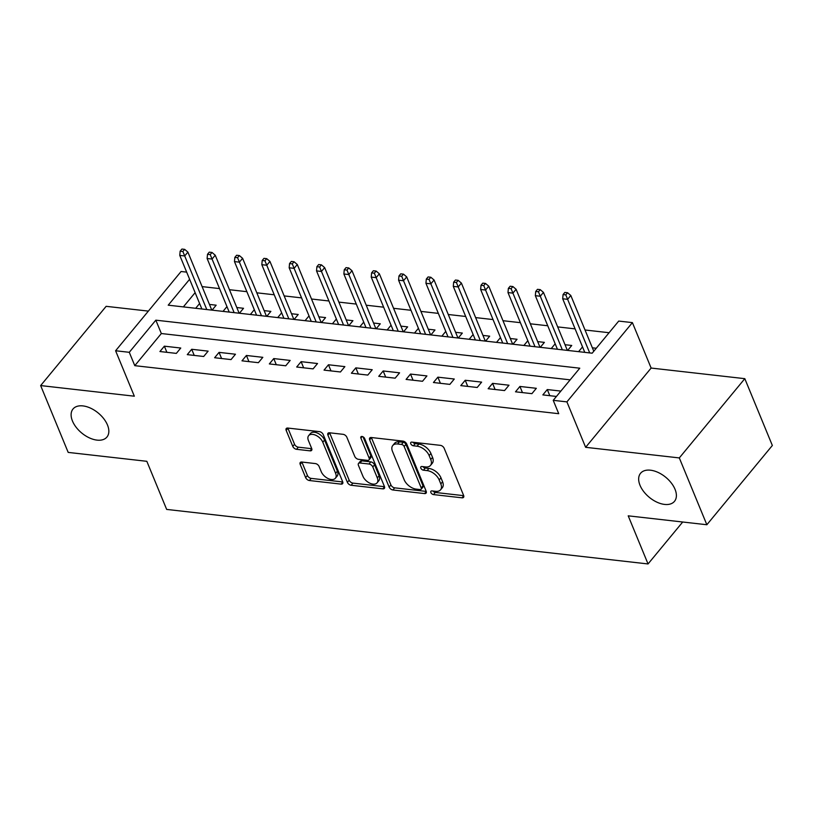 <?xml version="1.0" encoding="UTF-8"?>
<svg xmlns="http://www.w3.org/2000/svg" width="813" height="813" viewBox="0 0 813 813"><rect width="100%" height="100%" fill="white"/><g stroke="black" fill="none" stroke-linecap="round" stroke-linejoin="round"><path stroke-width="1.22" d="M430.87 492.536A2.368 1.392 -140.4 0 0 433.512 494.589L462.038 497.82A3.374 1.992 -140.4 0 0 463.552 497.343A3.374 1.992 -140.4 0 0 463.644 495.493L444.172 448.278A3.374 1.992 -140.4 0 0 440.412 445.351L411.886 442.12A2.368 1.392 -140.4 0 0 410.819 442.445A2.368 1.392 -140.4 0 0 410.758 443.735A2.368 1.392 -140.4 0 0 413.4 445.788L417.089 446.205A10.803 6.362 -140.4 0 1 429.142 455.575L430.758 459.508A10.803 6.362 -140.4 0 1 430.494 465.422A10.803 6.362 -140.4 0 1 425.636 466.936L421.937 466.51A2.368 1.392 -140.4 0 0 420.88 466.845A2.368 1.392 -140.4 0 0 420.819 468.136A2.368 1.392 -140.4 0 0 423.451 470.188L427.15 470.605A10.803 6.362 -140.4 0 1 439.193 479.975L440.819 483.908A10.803 6.362 -140.4 0 1 440.555 489.822A10.803 6.362 -140.4 0 1 435.687 491.326L431.998 490.91A2.368 1.392 -140.4 0 0 430.931 491.245A2.368 1.392 -140.4 0 0 430.87 492.536M433.014 491.032A2.368 1.392 -140.4 0 0 435.28 492.444L463.705 495.666M412.902 442.231A2.368 1.392 -140.4 0 0 415.169 443.644L418.858 444.061L417.089 446.205M422.953 466.632A2.368 1.392 -140.4 0 0 425.219 468.044L428.918 468.461L427.15 470.605M107.479 425.006A22.012 12.967 -140.4 0 0 90.639 408.187A22.012 12.967 -140.4 0 0 73.007 409A22.012 12.967 -140.4 0 0 72.469 421.032A22.012 12.967 -140.4 0 0 89.318 437.841A22.012 12.967 -140.4 0 0 106.94 437.038A22.012 12.967 -140.4 0 0 107.479 425.006M675.034 489.294A22.012 12.967 -140.4 0 0 658.184 472.475A22.012 12.967 -140.4 0 0 640.553 473.288A22.012 12.967 -140.4 0 0 640.024 485.32A22.012 12.967 -140.4 0 0 656.863 502.139A22.012 12.967 -140.4 0 0 674.495 501.326A22.012 12.967 -140.4 0 0 675.034 489.294M301.786 462.028A3.374 1.992 -140.4 0 0 300.261 462.506A3.374 1.992 -140.4 0 0 300.18 464.355L305.637 477.597A3.374 1.992 -140.4 0 0 309.407 480.524L341.084 484.121A3.374 1.992 -140.4 0 0 342.608 483.644A3.374 1.992 -140.4 0 0 342.69 481.794L323.228 434.579A3.374 1.992 -140.4 0 0 319.458 431.642L287.782 428.055A3.374 1.992 -140.4 0 0 286.257 428.532A3.374 1.992 -140.4 0 0 286.176 430.382L292.771 446.378A3.374 1.992 -140.4 0 0 296.542 449.304L310.099 450.849A3.374 1.992 -140.4 0 0 311.623 450.372A3.374 1.992 -140.4 0 0 311.704 448.522L308.432 440.585A9.034 5.325 -140.4 0 1 308.655 435.646A9.034 5.325 -140.4 0 1 315.881 435.321A9.034 5.325 -140.4 0 1 322.791 442.211L335.606 473.308A9.034 5.325 -140.4 0 1 335.383 478.247A9.034 5.325 -140.4 0 1 328.157 478.572A9.034 5.325 -140.4 0 1 321.247 471.682L319.113 466.499A3.374 1.992 -140.4 0 0 315.342 463.573L301.786 462.028M570.157 379.844L161.34 333.533L134.785 365.667L129.277 352.303L115.598 350.759L181.096 271.501L186.665 272.131M706.853 524.741L679.312 457.922L744.81 378.665L772.35 445.483L706.853 524.741L628.215 515.838L648.042 563.948L166.655 509.416L146.828 461.306L68.19 452.404L40.65 385.575L134.328 396.195L115.598 350.759M744.81 378.665L651.132 368.055L585.634 447.313L679.312 457.922M585.634 447.313L566.905 401.876L553.226 400.331L579.781 368.198L155.832 320.17L129.277 352.303M134.785 365.667L558.734 413.695L553.226 400.331M389.142 487.058A3.374 1.992 -140.4 0 0 392.903 489.985L424.579 493.572A3.374 1.992 -140.4 0 0 426.103 493.105A3.374 1.992 -140.4 0 0 426.185 491.255L406.724 444.03A3.374 1.992 -140.4 0 0 402.953 441.103L371.277 437.516A3.374 1.992 -140.4 0 0 369.752 437.994A3.374 1.992 -140.4 0 0 369.671 439.833L389.142 487.058L390.911 484.914A3.374 1.992 -140.4 0 0 394.671 487.841L426.246 491.418M382.832 488.847L351.155 485.259A3.374 1.992 -140.4 0 1 347.385 482.333L327.924 435.107A3.374 1.992 -140.4 0 1 328.005 433.258A3.374 1.992 -140.4 0 1 329.529 432.79L343.086 434.325A3.374 1.992 -140.4 0 1 346.856 437.252L354.742 456.398A3.374 1.992 -140.4 0 0 358.513 459.325L367.506 460.351A3.374 1.992 -140.4 0 0 369.031 459.873A3.374 1.992 -140.4 0 0 369.112 458.034L360.891 438.095A2.368 1.392 -140.4 0 1 360.952 436.794A2.368 1.392 -140.4 0 1 362.842 436.713A2.368 1.392 -140.4 0 1 364.651 438.512L384.437 486.53A3.374 1.992 -140.4 0 1 384.356 488.369A3.374 1.992 -140.4 0 1 382.832 488.847L384.539 486.794M148.362 311.105L106.147 306.328L40.65 385.575M212.081 310.149L216.167 305.19L209.449 304.428M239.429 313.239L243.524 308.29L236.807 307.527M266.776 316.338L270.871 311.389L264.154 310.627M294.133 319.438L298.219 314.489L291.501 313.727M321.481 322.537L325.576 317.588L318.859 316.826M348.838 325.637L352.923 320.688L346.206 319.926M376.185 328.737L380.281 323.787L373.563 323.025M403.543 331.836L407.628 326.877L400.911 326.125M430.89 334.936L434.985 329.976L428.268 329.214M458.237 338.025L462.333 333.076L455.615 332.314M485.595 341.125L489.68 336.176L482.963 335.413M512.942 344.224L517.038 339.275L510.32 338.513M540.299 347.324L544.385 342.375L537.667 341.612M567.647 350.423L571.742 345.474L565.025 344.712M560.858 391.094L547.281 389.549L542.85 394.905L556.438 396.449M515.503 391.805L531.905 393.665L536.336 388.309L519.924 386.449L515.503 391.805M488.146 388.716L504.558 390.565L508.989 385.21L492.576 383.36L488.146 388.716M460.798 385.616L477.211 387.476L481.631 382.12L465.219 380.26L460.798 385.616M433.441 382.517L449.853 384.376L454.284 379.021L437.872 377.161L433.441 382.517M406.094 379.417L422.506 381.277L426.927 375.921L410.514 374.061L406.094 379.417M378.736 376.317L395.148 378.177L399.579 372.821L383.167 370.962L378.736 376.317M351.389 373.218L367.801 375.078L372.222 369.722L355.82 367.862L351.389 373.218M324.041 370.118L340.444 371.978L344.875 366.622L328.462 364.763L324.041 370.118M296.684 367.019L313.096 368.878L317.527 363.523L301.115 361.663L296.684 367.019M269.337 363.929L285.749 365.779L290.17 360.423L273.757 358.574L269.337 363.929M241.979 360.83L258.392 362.689L262.823 357.334L246.41 355.474L241.979 360.83M214.632 357.73L231.044 359.59L235.465 354.234L219.053 352.375L214.632 357.73M187.275 354.631L203.687 356.49L208.118 351.135L191.705 349.275L187.275 354.631M180.76 348.035L164.358 346.175L159.927 351.531L176.34 353.391L180.76 348.035M609.1 332.72L585.035 329.997M575.096 328.869L557.677 326.897M547.749 325.769L530.33 323.798M520.391 322.67L502.973 320.698M493.044 319.57L475.625 317.598M465.686 316.47L448.268 314.499M438.339 313.381L420.921 311.399M410.992 310.281L393.573 308.3M383.634 307.182L366.216 305.21M356.287 304.082L338.869 302.111M328.93 300.983L311.511 299.011M301.582 297.883L284.164 295.912M274.225 294.784L256.806 292.812M246.878 291.684L229.459 289.713M219.53 288.595L202.112 286.613M195.13 292.65L183.362 306.887M596.264 348.249L592.372 347.812M582.525 346.897L578.592 351.663M555.177 343.797L551.234 348.564M527.82 340.698L523.887 345.464M500.473 337.598L496.53 342.364M473.125 334.499L469.182 339.265M445.768 331.399L441.835 336.176M418.421 328.31L414.478 333.076M391.063 325.21L387.13 329.976M363.716 322.111L359.773 326.877M336.358 319.011L332.426 323.777M309.011 315.911L305.068 320.678M281.664 312.812L277.721 317.578M254.306 309.712L250.374 314.479M226.959 306.613L223.016 311.389M199.602 303.523L195.669 308.29M648.042 563.948L682.707 522.007M189.622 279.286L168.22 305.18L592.169 353.198L618.723 321.074L632.402 322.619L566.905 401.876M651.132 368.055L632.402 322.619M161.34 333.533L155.832 320.17M547.281 389.549L549.812 395.697M519.924 386.449L522.454 392.598M492.576 383.36L495.107 389.498M465.219 380.26L467.749 386.399M437.872 377.161L440.402 383.299M410.514 374.061L413.055 380.199M383.167 370.962L385.697 377.11M355.82 367.862L358.35 374.01M328.462 364.763L330.993 370.911M301.115 361.663L303.645 367.811M273.757 358.574L276.288 364.712M246.41 355.474L248.941 361.612M219.053 352.375L221.593 358.513M191.705 349.275L194.236 355.413M164.358 346.175L166.889 352.324M440.555 489.822L442.323 487.678A10.803 6.362 -140.4 0 0 442.587 481.763L440.819 483.908M428.918 468.461A10.803 6.362 -140.4 0 1 440.971 477.831L442.587 481.763M430.494 465.422L432.272 463.278A10.803 6.362 -140.4 0 0 432.536 457.363L430.758 459.508M418.858 444.061A10.803 6.362 -140.4 0 1 430.91 453.43L432.536 457.363M371.378 437.526A3.374 1.992 -140.4 0 0 371.439 437.689L390.911 484.914M420.118 489.568A2.368 1.392 -140.4 0 0 421.185 489.233A2.368 1.392 -140.4 0 0 421.236 487.942L404.152 446.489A2.368 1.392 -140.4 0 0 401.52 444.447L397.628 444A10.803 6.362 -140.4 0 0 392.76 445.514A10.803 6.362 -140.4 0 0 392.496 451.428L404.173 479.761A10.803 6.362 -140.4 0 0 416.226 489.131L420.118 489.568M421.185 489.233L422.953 487.099A2.368 1.392 -140.4 0 0 423.014 485.798L421.236 487.942M392.76 445.514L394.529 443.37A10.803 6.362 -140.4 0 1 399.396 441.855L403.289 442.302A2.368 1.392 -140.4 0 1 405.921 444.345L423.014 485.798M384.498 486.692L352.923 483.115L351.155 485.259M329.631 432.801A3.374 1.992 -140.4 0 0 329.692 432.963L349.163 480.188A3.374 1.992 -140.4 0 0 352.923 483.115M369.031 459.873L370.799 457.729A3.374 1.992 -140.4 0 0 370.88 455.89L363.015 436.794M362.933 476.276A9.034 5.325 -140.4 0 0 369.844 483.176A9.034 5.325 -140.4 0 0 377.08 482.841A9.034 5.325 -140.4 0 0 377.303 477.902L372.791 466.947A3.374 1.992 -140.4 0 0 369.021 464.02L360.027 463.004A3.374 1.992 -140.4 0 0 358.503 463.471A3.374 1.992 -140.4 0 0 358.421 465.321L362.933 476.276M377.08 482.841L378.848 480.696A9.034 5.325 -140.4 0 0 379.071 475.757L377.303 477.902M358.503 463.471L360.281 461.337A3.374 1.992 -140.4 0 1 361.795 460.859L370.789 461.875A3.374 1.992 -140.4 0 1 374.559 464.802L379.071 475.757M335.383 478.247L337.161 476.103A9.034 5.325 -140.4 0 0 337.375 471.164L335.606 473.308M308.655 435.646L310.424 433.512A9.034 5.325 -140.4 0 1 317.649 433.177A9.034 5.325 -140.4 0 1 324.56 440.077L337.375 471.164M287.883 428.065A3.374 1.992 -140.4 0 0 287.944 428.238L294.54 444.244A3.374 1.992 -140.4 0 0 298.31 447.17L311.765 448.695M301.887 462.048A3.374 1.992 -140.4 0 0 301.948 462.211L307.416 475.463A3.374 1.992 -140.4 0 0 311.176 478.39L342.751 481.967M567.576 292.741L564.832 292.426L563.063 294.57L565.797 294.875L567.576 292.741L570.807 295.475L567.616 299.336L562.698 298.778L584.781 352.364M565.797 294.875L589.71 352.923M570.807 295.475L593.785 351.246M562.698 298.778L563.063 294.57M540.218 289.641L537.484 289.326L535.716 291.471L538.45 291.786L540.218 289.641L543.45 292.385L540.269 296.237L535.34 295.678L557.433 349.265M538.45 291.786L562.352 349.824M543.45 292.385L567.362 350.393M535.34 295.678L535.716 291.471M512.871 286.542L510.137 286.227L508.359 288.371L511.092 288.686L512.871 286.542L516.103 289.286L512.912 293.137L507.993 292.578L530.076 346.165M511.092 288.686L535.005 346.724M516.103 289.286L540.015 347.293M507.993 292.578L508.359 288.371M485.513 283.442L482.78 283.137L481.011 285.272L483.745 285.587L485.513 283.442L488.755 286.186L485.564 290.038L480.646 289.479L502.729 343.066M483.745 285.587L507.647 343.625M488.755 286.186L512.657 344.194M480.646 289.479L481.011 285.272M458.166 280.343L455.432 280.038L453.654 282.182L456.398 282.487L458.166 280.343L461.398 283.087L458.217 286.938L453.288 286.389L475.371 339.966M456.398 282.487L480.3 340.525M461.398 283.087L485.31 341.094M453.288 286.389L453.654 282.182M430.809 277.243L428.075 276.938L426.307 279.083L429.04 279.387L430.809 277.243L434.051 279.987L430.86 283.849L425.941 283.29L448.024 336.877M429.04 279.387L452.943 337.425M434.051 279.987L457.953 337.995M425.941 283.29L426.307 279.083M403.461 274.144L400.728 273.839L398.959 275.983L401.693 276.288L403.461 274.144L406.693 276.887L403.512 280.749L398.583 280.19L420.677 333.777M401.693 276.288L425.595 334.336M406.693 276.887L430.605 334.895M398.583 280.19L398.959 275.983M376.114 271.054L373.37 270.739L371.602 272.883L374.336 273.188L376.114 271.054L379.346 273.788L376.155 277.65L371.236 277.091L393.319 330.678M374.336 273.188L398.248 331.237M379.346 273.788L403.258 331.806M371.236 277.091L371.602 272.883M348.757 267.955L346.023 267.64L344.255 269.784L346.988 270.089L348.757 267.955L351.988 270.699L348.807 274.55L343.879 273.991L365.972 327.578M346.988 270.089L370.891 328.137M351.988 270.699L375.901 328.706M343.879 273.991L344.255 269.784M321.409 264.855L318.676 264.54L316.897 266.684L319.631 266.999L321.409 264.855L324.641 267.599L321.45 271.451L316.531 270.892L338.615 324.478M319.631 266.999L343.543 325.037M324.641 267.599L348.553 325.606M316.531 270.892L316.897 266.684M294.052 261.756L291.318 261.44L289.55 263.585L292.284 263.9L294.052 261.756L297.284 264.499L294.103 268.351L289.174 267.792L311.267 321.379M292.284 263.9L316.186 321.938M297.284 264.499L321.196 322.507M289.174 267.792L289.55 263.585M266.705 258.656L263.971 258.351L262.193 260.485L264.936 260.8L266.705 258.656L269.936 261.4L266.755 265.251L261.827 264.692L283.91 318.279M264.936 260.8L288.839 318.838M269.936 261.4L293.849 319.407M261.827 264.692L262.193 260.485M239.347 255.556L236.613 255.252L234.845 257.396L237.579 257.701L239.347 255.556L242.589 258.3L239.398 262.152L234.479 261.603L256.562 315.18M237.579 257.701L261.481 315.739M242.589 258.3L266.491 316.308M234.479 261.603L234.845 257.396M212 252.457L209.266 252.152L207.498 254.296L210.232 254.601L212 252.457L215.232 255.201L212.051 259.062L207.122 258.504L229.215 312.09M210.232 254.601L234.134 312.639M215.232 255.201L239.144 313.208M207.122 258.504L207.498 254.296M184.653 249.357L181.909 249.052L180.14 251.197L182.874 251.502L184.653 249.357L187.884 252.101L184.693 255.963L179.775 255.404L201.858 308.991M182.874 251.502L206.787 309.55M187.884 252.101L211.787 310.109M179.775 255.404L180.14 251.197M435.28 492.444L433.512 494.589M415.169 443.644L413.4 445.788M425.219 468.044L423.451 470.188M440.971 477.831L439.193 479.975M430.91 453.43L429.142 455.575M463.735 495.757L462.038 497.82M371.439 437.689L369.671 439.833M426.286 491.519L424.579 493.572M394.671 487.841L392.903 489.985M405.921 444.345L404.152 446.489M403.289 442.302L401.52 444.447M399.396 441.855L397.628 444M349.163 480.188L347.385 482.333M329.692 432.963L327.924 435.107M370.88 455.89L369.112 458.034M362.212 436.5L360.891 438.095M374.559 464.802L372.791 466.947M370.789 461.875L369.021 464.02M361.795 460.859L360.027 463.004M324.56 440.077L322.791 442.211M311.796 448.786L310.099 450.849M298.31 447.17L296.542 449.304M294.54 444.244L292.771 446.378M287.944 428.238L286.176 430.382M342.791 482.058L341.084 484.121M311.176 478.39L309.407 480.524M307.416 475.463L305.637 477.597M301.948 462.211L300.18 464.355"/></g></svg>
